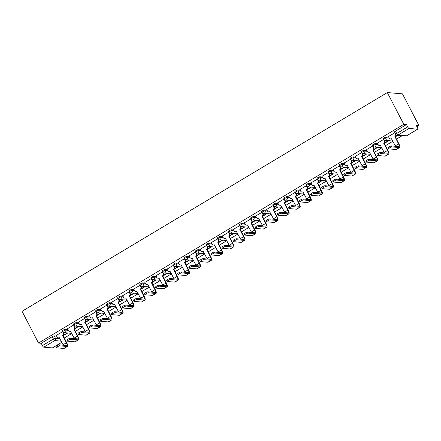 <?xml version="1.0" encoding="UTF-8"?>
<svg xmlns="http://www.w3.org/2000/svg" width="441" height="441" viewBox="0 0 441 441"><rect width="100%" height="100%" fill="white"/><g stroke="black" fill="none" stroke-linecap="round" stroke-linejoin="round"><path stroke-width="0.66" d="M67.677 329.477L65.301 329.267A1.731 0.342 152.6 0 0 63.272 330.066A1.731 0.342 152.6 0 0 62.346 330.915L62.776 331.742A1.731 0.342 -27.4 0 1 63.702 330.893A1.731 0.342 -27.4 0 1 65.731 330.094L68.107 330.303M78.752 322.845L76.376 322.636A1.731 0.342 152.6 0 0 74.347 323.435A1.731 0.342 152.6 0 0 73.421 324.284L73.845 325.111A1.731 0.342 -27.4 0 1 74.777 324.262A1.731 0.342 -27.4 0 1 76.806 323.468L79.182 323.672M89.821 316.214L87.445 316.004A1.731 0.342 152.6 0 0 85.422 316.803A1.731 0.342 152.6 0 0 84.49 317.652L84.92 318.479A1.731 0.342 -27.4 0 1 85.852 317.63A1.731 0.342 -27.4 0 1 87.875 316.836L90.251 317.04M100.895 309.582L98.519 309.378A1.731 0.342 152.6 0 0 96.496 310.172A1.731 0.342 152.6 0 0 95.565 311.021L95.995 311.848A1.731 0.342 -27.4 0 1 96.926 310.999A1.731 0.342 -27.4 0 1 98.949 310.205L101.325 310.409M111.97 302.95L109.594 302.747A1.731 0.342 152.6 0 0 107.565 303.54A1.731 0.342 152.6 0 0 106.639 304.389L107.069 305.222A1.731 0.342 -27.4 0 1 107.995 304.373A1.731 0.342 -27.4 0 1 110.024 303.573L112.4 303.777M123.045 296.319L120.669 296.115A1.731 0.342 152.6 0 0 118.64 296.914A1.731 0.342 152.6 0 0 117.714 297.763L118.138 298.59A1.731 0.342 -27.4 0 1 119.07 297.741A1.731 0.342 -27.4 0 1 121.099 296.942L123.474 297.151M134.114 289.693L131.738 289.483A1.731 0.342 152.6 0 0 129.715 290.283A1.731 0.342 152.6 0 0 128.783 291.132L129.213 291.959A1.731 0.342 -27.4 0 1 130.145 291.11A1.731 0.342 -27.4 0 1 132.168 290.31L134.544 290.52M145.188 283.061L142.812 282.852A1.731 0.342 152.6 0 0 140.789 283.651A1.731 0.342 152.6 0 0 139.858 284.5L140.288 285.327A1.731 0.342 -27.4 0 1 141.219 284.478A1.731 0.342 -27.4 0 1 143.242 283.679L145.618 283.888M156.263 276.43L153.887 276.22A1.731 0.342 152.6 0 0 151.858 277.02A1.731 0.342 152.6 0 0 150.932 277.869L151.362 278.695A1.731 0.342 -27.4 0 1 152.288 277.847A1.731 0.342 -27.4 0 1 154.317 277.053L156.693 277.257M167.337 269.798L164.962 269.594A1.731 0.342 152.6 0 0 162.933 270.388A1.731 0.342 152.6 0 0 162.007 271.237L162.431 272.064A1.731 0.342 -27.4 0 1 163.363 271.215A1.731 0.342 -27.4 0 1 165.392 270.421L167.767 270.625M178.412 263.167L176.031 262.963A1.731 0.342 152.6 0 0 174.008 263.757A1.731 0.342 152.6 0 0 173.076 264.606L173.506 265.438A1.731 0.342 -27.4 0 1 174.438 264.589A1.731 0.342 -27.4 0 1 176.461 263.79L178.837 263.994M189.481 256.535L187.105 256.331A1.731 0.342 152.6 0 0 185.082 257.125A1.731 0.342 152.6 0 0 184.151 257.974L184.581 258.806A1.731 0.342 -27.4 0 1 185.512 257.957A1.731 0.342 -27.4 0 1 187.535 257.158L189.911 257.362M200.556 249.904L198.18 249.7A1.731 0.342 152.6 0 0 196.151 250.499A1.731 0.342 152.6 0 0 195.225 251.348L195.655 252.175A1.731 0.342 -27.4 0 1 196.581 251.326A1.731 0.342 -27.4 0 1 198.61 250.527L200.986 250.736M211.63 243.278L209.255 243.068A1.731 0.342 152.6 0 0 207.226 243.867A1.731 0.342 152.6 0 0 206.3 244.716L206.73 245.543A1.731 0.342 -27.4 0 1 207.656 244.694A1.731 0.342 -27.4 0 1 209.684 243.895L212.06 244.105M222.705 236.646L220.329 236.437A1.731 0.342 152.6 0 0 218.301 237.236A1.731 0.342 152.6 0 0 217.369 238.085L217.799 238.912A1.731 0.342 -27.4 0 1 218.73 238.063A1.731 0.342 -27.4 0 1 220.754 237.264L223.129 237.473M233.774 230.015L231.398 229.805A1.731 0.342 152.6 0 0 229.375 230.604A1.731 0.342 152.6 0 0 228.444 231.453L228.873 232.28A1.731 0.342 -27.4 0 1 229.805 231.431A1.731 0.342 -27.4 0 1 231.828 230.637L234.204 230.841M244.849 223.383L242.473 223.179A1.731 0.342 152.6 0 0 240.45 223.973A1.731 0.342 152.6 0 0 239.518 224.822L239.948 225.649A1.731 0.342 -27.4 0 1 240.874 224.8A1.731 0.342 -27.4 0 1 242.903 224.006L245.279 224.21M255.923 216.751L253.547 216.548A1.731 0.342 152.6 0 0 251.519 217.341A1.731 0.342 152.6 0 0 250.593 218.19L251.023 219.023A1.731 0.342 -27.4 0 1 251.949 218.174A1.731 0.342 -27.4 0 1 253.977 217.374L256.353 217.578M266.998 210.12L264.622 209.916A1.731 0.342 152.6 0 0 262.593 210.715A1.731 0.342 152.6 0 0 261.662 211.559L262.092 212.391A1.731 0.342 -27.4 0 1 263.023 211.542A1.731 0.342 -27.4 0 1 265.047 210.743L267.422 210.952M278.067 203.488L275.691 203.284A1.731 0.342 152.6 0 0 273.668 204.084A1.731 0.342 152.6 0 0 272.736 204.933L273.166 205.76A1.731 0.342 -27.4 0 1 274.098 204.911A1.731 0.342 -27.4 0 1 276.121 204.111L278.497 204.321M289.142 196.862L286.766 196.653A1.731 0.342 152.6 0 0 284.743 197.452A1.731 0.342 152.6 0 0 283.811 198.301L284.241 199.128A1.731 0.342 -27.4 0 1 285.167 198.279A1.731 0.342 -27.4 0 1 287.196 197.48L289.572 197.689M300.216 190.231L297.84 190.021A1.731 0.342 152.6 0 0 295.812 190.821A1.731 0.342 152.6 0 0 294.886 191.67L295.316 192.496A1.731 0.342 -27.4 0 1 296.242 191.648A1.731 0.342 -27.4 0 1 298.27 190.854L300.646 191.058M311.291 183.599L308.915 183.39A1.731 0.342 152.6 0 0 306.886 184.189A1.731 0.342 152.6 0 0 305.955 185.038L306.385 185.865A1.731 0.342 -27.4 0 1 307.316 185.016A1.731 0.342 -27.4 0 1 309.339 184.222L311.715 184.426M322.36 176.968L319.984 176.764A1.731 0.342 152.6 0 0 317.961 177.558A1.731 0.342 152.6 0 0 317.029 178.407L317.459 179.233A1.731 0.342 -27.4 0 1 318.391 178.39A1.731 0.342 -27.4 0 1 320.414 177.591L322.79 177.795M333.435 170.336L331.059 170.132A1.731 0.342 152.6 0 0 329.036 170.926A1.731 0.342 152.6 0 0 328.104 171.775L328.534 172.607A1.731 0.342 -27.4 0 1 329.46 171.758A1.731 0.342 -27.4 0 1 331.489 170.959L333.865 171.163M344.509 163.705L342.133 163.501A1.731 0.342 152.6 0 0 340.105 164.3A1.731 0.342 152.6 0 0 339.179 165.149L339.609 165.976A1.731 0.342 -27.4 0 1 340.535 165.127A1.731 0.342 -27.4 0 1 342.563 164.328L344.939 164.537M355.584 157.079L353.208 156.869A1.731 0.342 152.6 0 0 351.179 157.669A1.731 0.342 152.6 0 0 350.248 158.517L350.678 159.344A1.731 0.342 -27.4 0 1 351.609 158.495A1.731 0.342 -27.4 0 1 353.632 157.696L356.008 157.906M366.653 150.447L364.277 150.238A1.731 0.342 152.6 0 0 362.254 151.037A1.731 0.342 152.6 0 0 361.322 151.886L361.752 152.713A1.731 0.342 -27.4 0 1 362.684 151.864A1.731 0.342 -27.4 0 1 364.707 151.065L367.083 151.274M377.728 143.816L375.352 143.606A1.731 0.342 152.6 0 0 373.329 144.405A1.731 0.342 152.6 0 0 372.397 145.254L372.827 146.081A1.731 0.342 -27.4 0 1 373.753 145.232A1.731 0.342 -27.4 0 1 375.782 144.439L378.158 144.642M388.802 137.184L386.426 136.98A1.731 0.342 152.6 0 0 384.398 137.774A1.731 0.342 152.6 0 0 383.472 138.623L383.902 139.45A1.731 0.342 -27.4 0 1 384.828 138.601A1.731 0.342 -27.4 0 1 386.856 137.807L389.232 138.011M64.259 338.032L71.778 333.528M75.328 331.4L82.853 326.897M86.403 324.769L93.922 320.265M97.478 318.137L104.997 313.634M108.552 311.506L116.071 307.002M119.621 304.88L127.146 300.376M130.696 298.248L138.215 293.745M141.77 291.617L149.29 287.113M152.845 284.985L160.364 280.482M163.914 278.354L171.439 273.85M174.989 271.722L182.508 267.218M186.063 265.096L193.582 260.592M197.138 258.465L204.657 253.961M208.207 251.833L215.732 247.329M219.282 245.202L226.801 240.698M230.356 238.57L237.875 234.066M241.431 231.938L248.95 227.435M252.5 225.307L260.025 220.803M263.575 218.681L271.094 214.177M274.649 212.049L282.168 207.546M285.724 205.418L293.243 200.914M296.793 198.786L304.318 194.283M307.868 192.155L315.387 187.651M318.942 185.523L326.461 181.019M330.017 178.892L337.536 174.393M341.086 172.266L348.611 167.762M352.161 165.634L359.685 161.13M363.235 159.003L370.754 154.499M374.31 152.371L381.829 147.867M385.379 145.739L392.903 141.236M396.453 139.108L402.164 135.69M416.993 126.81L418.95 125.641L402.484 93.872L387.325 92.555L403.791 124.323L38.516 343.054L22.05 311.285L387.325 92.555M52.551 347.817A1.731 0.502 -120.9 0 1 52.485 347.899A1.731 0.502 -120.9 0 1 52.374 347.921L43.797 347.177A1.731 0.502 -120.9 0 1 42.408 345.617L41.2 343.285L52.203 336.698A1.731 0.342 -27.4 0 1 54.226 335.899L56.602 336.103M41.2 343.285L38.516 343.054M417.649 129.191L409.072 128.447L398.069 135.034L406.646 135.784L417.649 129.191A1.731 0.502 59.1 0 0 417.759 129.174A1.731 0.502 59.1 0 0 417.478 127.741L416.265 125.409L418.95 125.641M395.869 134.378A1.731 0.342 -27.4 0 1 395.753 134.329A1.731 0.342 -27.4 0 1 396.685 133.48L407.682 126.892L406.475 124.555L403.791 124.323M407.682 126.892A1.731 0.502 59.1 0 0 409.072 128.447M394.91 132.702L388.46 136.523M383.835 139.334L377.386 143.154M372.766 145.965L366.311 149.78M361.692 152.592L355.237 156.412M350.617 159.223L344.167 163.043M339.542 165.855L333.093 169.675M328.473 172.486L322.018 176.306M317.399 179.118L310.944 182.938M306.324 185.749L299.874 189.569M295.25 192.375L288.8 196.195M284.18 199.007L277.725 202.827M273.106 205.638L266.651 209.458M262.031 212.27L255.576 216.09M250.957 218.901L244.507 222.722M239.887 225.533L233.432 229.353M228.813 232.164L222.358 235.985M217.738 238.79L211.283 242.611M206.664 245.422L200.214 249.242M195.595 252.054L189.139 255.874M184.52 258.685L178.065 262.505M173.445 265.317L166.99 269.137M162.371 271.948L155.921 275.768M151.296 278.58L144.846 282.394M140.227 285.206L133.772 289.026M129.152 291.837L122.697 295.657M118.078 298.469L111.628 302.289M107.003 305.1L100.554 308.921M95.934 311.732L89.479 315.552M84.859 318.363L78.404 322.184M73.785 324.989L67.335 328.81M62.71 331.621L56.261 335.441M63.085 335.772L67.743 332.983M74.16 329.14L78.818 326.351M85.229 322.509L89.892 319.719M96.303 315.877L100.961 313.088M107.378 309.246L112.036 306.456M118.453 302.62L123.111 299.825M129.527 295.988L134.185 293.199M140.596 289.357L145.254 286.567M151.671 282.725L156.329 279.936M162.746 276.094L167.404 273.304M173.82 269.462L178.478 266.673M184.889 262.83L189.553 260.041M195.964 256.204L200.622 253.41M207.038 249.573L211.697 246.784M218.113 242.941L222.771 240.152M229.182 236.31L233.846 233.521M240.257 229.678L244.915 226.889M251.331 223.047L255.989 220.257M262.406 216.421L267.064 213.626M273.475 209.789L278.139 207M284.55 203.158L289.208 200.368M295.624 196.526L300.282 193.737M306.699 189.895L311.357 187.105M317.768 183.263L322.432 180.474M328.843 176.632L333.501 173.842M339.917 170.005L344.575 167.211M350.992 163.374L355.65 160.585M362.061 156.742L366.725 153.953M373.136 150.111L377.794 147.322M384.21 143.479L388.868 140.69M395.285 136.848L397.848 135.315M397.391 135.277L395.853 136.197M406.475 124.555L395.472 131.142A1.731 0.342 152.6 0 0 394.546 131.991L395.753 134.329A1.731 1.731 0 0 0 397.137 135.255L405.72 135.999A1.731 1.731 0 0 0 406.756 135.762A1.731 0.502 59.1 0 0 406.828 135.674M388.416 140.651L384.784 142.823M377.342 147.283L373.709 149.455M366.267 153.915L362.634 156.086M355.192 160.541L351.56 162.718M344.123 167.172L340.491 169.35M333.049 173.804L329.416 175.981M321.974 180.435L318.341 182.613M310.899 187.067L307.267 189.239M299.83 193.698L296.198 195.87M288.756 200.33L285.123 202.502M277.681 206.956L274.048 209.133M266.607 213.587L262.974 215.765M255.537 220.219L251.905 222.396M244.463 226.85L240.83 229.022M233.388 233.482L229.755 235.654M222.314 240.113L218.681 242.285M211.245 246.74L207.612 248.917M200.17 253.371L196.537 255.548M189.095 260.003L185.463 262.18M178.021 266.634L174.388 268.812M166.952 273.266L163.319 275.438M155.877 279.897L152.244 282.069M144.802 286.529L141.17 288.701M133.728 293.155L130.095 295.332M122.653 299.786L119.026 301.964M111.584 306.418L107.951 308.595M100.509 313.049L96.877 315.227M89.435 319.681L85.802 321.853M78.36 326.312L74.733 328.484M67.291 332.944L63.658 335.116M391.966 146.925A1.99 0.391 152.6 0 0 389.888 147.696A1.99 0.391 152.6 0 0 388.565 148.815A1.99 0.391 152.6 0 0 388.697 148.876L396.112 149.521A4.366 1.273 -120.9 0 0 396.382 149.466L399.651 147.515A4.366 1.273 -120.9 0 1 399.375 147.57L391.966 146.925L391.459 145.943L398.868 146.588A3.241 0.943 59.1 0 0 399.072 146.55A3.241 0.943 59.1 0 0 398.543 143.865L394.943 136.649A1.731 1.621 -85 0 0 395.583 134.296L395.742 134.307M388.565 148.815L388.058 147.84A1.99 0.391 -27.4 0 1 389.381 146.715A1.99 0.391 -27.4 0 1 391.459 145.943M394.838 136.716L395.23 136.749L398.94 143.898A4.366 1.273 -120.9 0 1 399.651 147.515M396.145 134.83A1.731 1.621 95 0 1 395.334 136.682L395.23 136.749M391.669 138.86A1.731 1.621 95 0 1 390.93 138.987L390.533 138.948A1.731 1.621 -85 0 0 391.465 138.733L395.279 145.822A3.241 0.943 59.1 0 1 395.511 146.296M388.438 136.478L389.265 138.077A1.731 1.621 -85 0 0 390.533 138.948M394.756 132.697L395.583 134.296M380.892 153.556A1.99 0.391 152.6 0 0 378.813 154.322A1.99 0.391 152.6 0 0 377.49 155.447A1.99 0.391 152.6 0 0 377.628 155.508L385.037 156.153A4.366 1.273 -120.9 0 0 385.313 156.097L388.576 154.146A4.366 1.273 -120.9 0 1 388.3 154.196L380.892 153.556L380.385 152.575L387.793 153.22A3.241 0.943 59.1 0 0 387.997 153.181A3.241 0.943 59.1 0 0 387.468 150.497L383.868 143.281A1.731 1.621 -85 0 0 384.508 140.927L384.905 140.96A1.731 1.621 95 0 1 384.265 143.314L387.865 150.53A4.366 1.273 -120.9 0 1 388.576 154.146M377.49 155.447L376.983 154.466A1.99 0.391 -27.4 0 1 378.306 153.347A1.99 0.391 -27.4 0 1 380.385 152.575M383.764 143.342L384.155 143.38M384.442 140.073L384.905 140.96M380.6 145.491A1.731 1.621 95 0 1 379.855 145.613L379.458 145.58A1.731 1.621 -85 0 0 380.39 145.365L384.205 152.448A3.241 0.943 59.1 0 1 384.436 152.928M377.364 143.11L378.191 144.709A1.731 1.621 -85 0 0 379.458 145.58M383.681 139.328L384.508 140.927M369.817 160.182A1.99 0.391 152.6 0 0 367.739 160.954A1.99 0.391 152.6 0 0 366.421 162.079A1.99 0.391 152.6 0 0 366.554 162.139L373.962 162.784A4.366 1.273 -120.9 0 0 374.238 162.729L377.502 160.772A4.366 1.273 -120.9 0 1 377.231 160.827L369.817 160.182L369.31 159.207L376.724 159.851A3.241 0.943 59.1 0 0 376.928 159.807A3.241 0.943 59.1 0 0 376.393 157.128L372.794 149.912A1.731 1.621 -85 0 0 373.433 147.553L373.83 147.592A1.731 1.621 95 0 1 373.191 149.946L376.79 157.161A4.366 1.273 -120.9 0 1 377.502 160.772M366.421 162.079L365.914 161.097A1.99 0.391 -27.4 0 1 367.232 159.978A1.99 0.391 -27.4 0 1 369.31 159.207M372.689 149.973L373.086 150.006M373.373 146.704L373.83 147.592M369.525 152.123A1.731 1.621 95 0 1 368.781 152.244L368.389 152.211A1.731 1.621 -85 0 0 369.315 151.996L373.13 159.08A3.241 0.943 59.1 0 1 373.362 159.559M366.289 149.742L367.116 151.34A1.731 1.621 -85 0 0 368.389 152.211M372.606 145.96L373.433 147.553M358.742 166.814A1.99 0.391 152.6 0 0 356.67 167.586A1.99 0.391 152.6 0 0 355.347 168.71A1.99 0.391 152.6 0 0 355.479 168.771L362.893 169.416A4.366 1.273 -120.9 0 0 363.163 169.361L366.432 167.404A4.366 1.273 -120.9 0 1 366.157 167.459L358.742 166.814L358.235 165.838L365.65 166.483A3.241 0.943 59.1 0 0 365.854 166.439A3.241 0.943 59.1 0 0 365.324 163.754L361.725 156.544A1.731 1.621 -85 0 0 362.364 154.185L362.756 154.218A1.731 1.621 95 0 1 362.116 156.577L365.716 163.793A4.366 1.273 -120.9 0 1 366.432 167.404M355.347 168.71L354.84 167.729A1.99 0.391 -27.4 0 1 356.163 166.61A1.99 0.391 -27.4 0 1 358.235 165.838M361.614 156.605L362.011 156.638M362.298 153.336L362.756 154.218M358.45 158.754A1.731 1.621 95 0 1 357.706 158.876L357.315 158.843A1.731 1.621 -85 0 0 358.246 158.622L362.055 165.711A3.241 0.943 59.1 0 1 362.287 166.191M355.214 156.373L356.047 157.966A1.731 1.621 -85 0 0 357.315 158.843M361.532 152.592L362.364 154.185M347.673 173.445A1.99 0.391 152.6 0 0 345.595 174.217A1.99 0.391 152.6 0 0 344.272 175.342A1.99 0.391 152.6 0 0 344.404 175.402L351.819 176.047A4.366 1.273 -120.9 0 0 352.089 175.992L355.358 174.035A4.366 1.273 -120.9 0 1 355.082 174.09L347.673 173.445L347.166 172.47L354.575 173.109A3.241 0.943 59.1 0 0 354.779 173.07A3.241 0.943 59.1 0 0 354.25 170.386L350.65 163.17A1.731 1.621 -85 0 0 351.29 160.816L351.681 160.849A1.731 1.621 95 0 1 351.042 163.209L354.641 170.419A4.366 1.273 -120.9 0 1 355.358 174.035M344.272 175.342L343.765 174.36A1.99 0.391 -27.4 0 1 345.088 173.236A1.99 0.391 -27.4 0 1 347.166 172.47M350.545 163.236L350.937 163.269M351.223 159.967L351.681 160.849M347.376 165.386A1.731 1.621 95 0 1 346.637 165.507L346.24 165.474A1.731 1.621 -85 0 0 347.172 165.254L350.986 172.343A3.241 0.943 59.1 0 1 351.218 172.817M344.145 163.005L344.972 164.598A1.731 1.621 -85 0 0 346.24 165.474M350.463 159.218L351.29 160.816M336.599 180.077A1.99 0.391 152.6 0 0 334.521 180.849A1.99 0.391 152.6 0 0 333.198 181.968A1.99 0.391 152.6 0 0 333.335 182.034L340.744 182.673A4.366 1.273 -120.9 0 0 341.02 182.624L344.283 180.667A4.366 1.273 -120.9 0 1 344.008 180.722L336.599 180.077L336.092 179.096L343.5 179.741A3.241 0.943 59.1 0 0 343.704 179.702A3.241 0.943 59.1 0 0 343.175 177.017L339.576 169.802A1.731 1.621 -85 0 0 340.215 167.448L340.612 167.481A1.731 1.621 95 0 1 339.972 169.835L343.572 177.05A4.366 1.273 -120.9 0 1 344.283 180.667M333.198 181.968L332.69 180.992A1.99 0.391 -27.4 0 1 334.013 179.867A1.99 0.391 -27.4 0 1 336.092 179.096M339.471 169.868L339.862 169.901M340.149 166.593L340.612 167.481M336.307 172.018A1.731 1.621 95 0 1 335.562 172.139L335.166 172.106A1.731 1.621 -85 0 0 336.097 171.885L339.912 178.974A3.241 0.943 59.1 0 1 340.143 179.448M333.071 169.636L333.898 171.229A1.731 1.621 -85 0 0 335.166 172.106M339.388 165.849L340.215 167.448M325.524 186.708A1.99 0.391 152.6 0 0 323.446 187.48A1.99 0.391 152.6 0 0 322.128 188.599A1.99 0.391 152.6 0 0 322.261 188.665L329.67 189.305A4.366 1.273 -120.9 0 0 329.945 189.25L333.209 187.298A4.366 1.273 -120.9 0 1 332.938 187.353L325.524 186.708L325.017 185.727L332.431 186.372A3.241 0.943 59.1 0 0 332.635 186.334A3.241 0.943 59.1 0 0 332.101 183.649L328.501 176.433A1.731 1.621 -85 0 0 329.14 174.079L329.537 174.112A1.731 1.621 95 0 1 328.898 176.466L332.497 183.682A4.366 1.273 -120.9 0 1 333.209 187.298M322.128 188.599L321.621 187.623A1.99 0.391 -27.4 0 1 322.939 186.499A1.99 0.391 -27.4 0 1 325.017 185.727M328.396 176.499L328.793 176.532M329.074 173.225L329.537 174.112M325.232 178.649A1.731 1.621 95 0 1 324.488 178.77L324.096 178.732A1.731 1.621 -85 0 0 325.023 178.517L328.837 185.606A3.241 0.943 59.1 0 1 329.069 186.08M321.996 176.262L322.823 177.861A1.731 1.621 -85 0 0 324.096 178.732M328.313 172.481L329.14 174.079M314.45 193.34A1.99 0.391 152.6 0 0 312.377 194.112A1.99 0.391 152.6 0 0 311.054 195.231A1.99 0.391 152.6 0 0 311.186 195.291L318.6 195.936A4.366 1.273 -120.9 0 0 318.871 195.881L322.139 193.93A4.366 1.273 -120.9 0 1 321.864 193.979L314.45 193.34L313.942 192.359L321.357 193.004A3.241 0.943 59.1 0 0 321.561 192.965A3.241 0.943 59.1 0 0 321.031 190.28L317.432 183.065A1.731 1.621 -85 0 0 318.071 180.711L318.463 180.744A1.731 1.621 95 0 1 317.823 183.098L321.423 190.314A4.366 1.273 -120.9 0 1 322.139 193.93M311.054 195.231L310.547 194.255A1.99 0.391 -27.4 0 1 311.87 193.13A1.99 0.391 -27.4 0 1 313.942 192.359M317.322 183.131L317.718 183.164M318.005 179.856L318.463 180.744M314.157 185.275A1.731 1.621 95 0 1 313.413 185.396L313.022 185.363A1.731 1.621 -85 0 0 313.953 185.148L317.763 192.232A3.241 0.943 59.1 0 1 317.994 192.711M310.922 182.894L311.754 184.492A1.731 1.621 -85 0 0 313.022 185.363M317.239 179.112L318.071 180.711M303.38 199.971A1.99 0.391 152.6 0 0 301.302 200.738A1.99 0.391 152.6 0 0 299.979 201.862A1.99 0.391 152.6 0 0 300.112 201.923L307.526 202.568A4.366 1.273 -120.9 0 0 307.796 202.513L311.065 200.561A4.366 1.273 -120.9 0 1 310.789 200.611L303.38 199.971L302.873 198.99L310.282 199.635A3.241 0.943 59.1 0 0 310.486 199.597A3.241 0.943 59.1 0 0 309.957 196.912L306.357 189.696A1.731 1.621 -85 0 0 306.997 187.337L307.388 187.375A1.731 1.621 95 0 1 306.749 189.729L310.348 196.945A4.366 1.273 -120.9 0 1 311.065 200.561M299.979 201.862L299.472 200.881A1.99 0.391 -27.4 0 1 300.795 199.762A1.99 0.391 -27.4 0 1 302.873 198.99M306.252 189.757L306.644 189.795M306.93 186.488L307.388 187.375M303.083 191.907A1.731 1.621 95 0 1 302.344 192.028L301.947 191.995A1.731 1.621 -85 0 0 302.879 191.78L306.693 198.863A3.241 0.943 59.1 0 1 306.925 199.343M299.852 189.525L300.679 191.124A1.731 1.621 -85 0 0 301.947 191.995M306.17 185.744L306.997 187.337M292.306 206.597A1.99 0.391 152.6 0 0 290.228 207.369A1.99 0.391 152.6 0 0 288.905 208.494A1.99 0.391 152.6 0 0 289.037 208.554L296.451 209.199A4.366 1.273 -120.9 0 0 296.727 209.144L299.99 207.187A4.366 1.273 -120.9 0 1 299.715 207.242L292.306 206.597L291.799 205.622L299.207 206.267A3.241 0.943 59.1 0 0 299.411 206.223A3.241 0.943 59.1 0 0 298.882 203.544L295.283 196.328A1.731 1.621 -85 0 0 295.922 193.968L296.319 194.007A1.731 1.621 95 0 1 295.679 196.361L299.279 203.577A4.366 1.273 -120.9 0 1 299.99 207.187M288.905 208.494L288.397 207.513A1.99 0.391 -27.4 0 1 289.72 206.394A1.99 0.391 -27.4 0 1 291.799 205.622M295.178 196.388L295.569 196.421M295.856 193.119L296.319 194.007M292.014 198.538A1.731 1.621 95 0 1 291.269 198.659L290.873 198.626A1.731 1.621 -85 0 0 291.804 198.406L295.619 205.495A3.241 0.943 59.1 0 1 295.85 205.975M288.778 196.157L289.605 197.755A1.731 1.621 -85 0 0 290.873 198.626M295.095 192.375L295.922 193.968M281.231 213.229A1.99 0.391 152.6 0 0 279.153 214.001A1.99 0.391 152.6 0 0 277.836 215.125A1.99 0.391 152.6 0 0 277.968 215.186L285.377 215.831A4.366 1.273 -120.9 0 0 285.652 215.776L288.916 213.819A4.366 1.273 -120.9 0 1 288.646 213.874L281.231 213.229L280.724 212.253L288.138 212.898A3.241 0.943 59.1 0 0 288.337 212.854A3.241 0.943 59.1 0 0 287.808 210.17L284.208 202.959A1.731 1.621 -85 0 0 284.847 200.6L285.244 200.633A1.731 1.621 95 0 1 284.605 202.992L288.205 210.208A4.366 1.273 -120.9 0 1 288.916 213.819M277.836 215.125L277.328 214.144A1.99 0.391 -27.4 0 1 278.646 213.025A1.99 0.391 -27.4 0 1 280.724 212.253M284.103 203.02L284.495 203.053M284.781 199.751L285.244 200.633M280.939 205.17A1.731 1.621 95 0 1 280.195 205.291L279.803 205.258A1.731 1.621 -85 0 0 280.73 205.037L284.544 212.127A3.241 0.943 59.1 0 1 284.776 212.606M277.703 202.788L278.53 204.381A1.731 1.621 -85 0 0 279.803 205.258M284.021 199.007L284.847 200.6M270.157 219.861A1.99 0.391 152.6 0 0 268.084 220.632A1.99 0.391 152.6 0 0 266.761 221.751A1.99 0.391 152.6 0 0 266.893 221.817L274.308 222.462A4.366 1.273 -120.9 0 0 274.578 222.407L277.847 220.45A4.366 1.273 -120.9 0 1 277.571 220.506L270.157 219.861L269.649 218.885L277.064 219.524A3.241 0.943 59.1 0 0 277.268 219.486A3.241 0.943 59.1 0 0 276.739 216.801L273.139 209.585A1.731 1.621 -85 0 0 273.778 207.231L274.17 207.264A1.731 1.621 95 0 1 273.53 209.624L277.13 216.834A4.366 1.273 -120.9 0 1 277.847 220.45M266.761 221.751L266.254 220.776A1.99 0.391 -27.4 0 1 267.577 219.651A1.99 0.391 -27.4 0 1 269.649 218.885M273.029 209.651L273.426 209.684M273.712 206.382L274.17 207.264M269.864 211.801A1.731 1.621 95 0 1 269.12 211.923L268.729 211.889A1.731 1.621 -85 0 0 269.66 211.669L273.47 218.758A3.241 0.943 59.1 0 1 273.701 219.232M266.629 209.42L267.461 211.013A1.731 1.621 -85 0 0 268.729 211.889M272.946 205.633L273.778 207.231M259.088 226.492A1.99 0.391 152.6 0 0 257.009 227.264A1.99 0.391 152.6 0 0 255.686 228.383A1.99 0.391 152.6 0 0 255.819 228.449L263.233 229.088A4.366 1.273 -120.9 0 0 263.503 229.039L266.772 227.082A4.366 1.273 -120.9 0 1 266.496 227.137L259.088 226.492L258.58 225.511L265.989 226.156A3.241 0.943 59.1 0 0 266.193 226.117A3.241 0.943 59.1 0 0 265.664 223.433L262.064 216.217A1.731 1.621 -85 0 0 262.704 213.863L263.095 213.896A1.731 1.621 95 0 1 262.456 216.25L266.055 223.466A4.366 1.273 -120.9 0 1 266.772 227.082M255.686 228.383L255.179 227.407A1.99 0.391 -27.4 0 1 256.502 226.283A1.99 0.391 -27.4 0 1 258.58 225.511M261.954 216.283L262.351 216.316M262.638 213.009L263.095 213.896M258.79 218.433A1.731 1.621 95 0 1 258.051 218.554L257.654 218.521A1.731 1.621 -85 0 0 258.586 218.301L262.401 225.39A3.241 0.943 59.1 0 1 262.632 225.864M255.56 216.046L256.386 217.645A1.731 1.621 -85 0 0 257.654 218.521M261.877 212.264L262.704 213.863M248.013 233.124A1.99 0.391 152.6 0 0 245.935 233.895A1.99 0.391 152.6 0 0 244.612 235.014A1.99 0.391 152.6 0 0 244.744 235.075L252.158 235.72A4.366 1.273 -120.9 0 0 252.434 235.665L255.697 233.713A4.366 1.273 -120.9 0 1 255.422 233.769L248.013 233.124L247.506 232.142L254.915 232.787A3.241 0.943 59.1 0 0 255.119 232.749A3.241 0.943 59.1 0 0 254.589 230.064L250.99 222.848A1.731 1.621 -85 0 0 251.629 220.494L252.026 220.528A1.731 1.621 95 0 1 251.387 222.881L254.986 230.097A4.366 1.273 -120.9 0 1 255.697 233.713M244.612 235.014L244.105 234.039A1.99 0.391 -27.4 0 1 245.428 232.914A1.99 0.391 -27.4 0 1 247.506 232.142M250.885 222.914L251.276 222.948M251.563 219.64L252.026 220.528M247.721 225.059A1.731 1.621 95 0 1 246.977 225.186L246.58 225.147A1.731 1.621 -85 0 0 247.511 224.932L251.326 232.021A3.241 0.943 59.1 0 1 251.557 232.495M244.485 222.677L245.312 224.276A1.731 1.621 -85 0 0 246.58 225.147M250.802 218.896L251.629 220.494M236.938 239.755A1.99 0.391 152.6 0 0 234.86 240.521A1.99 0.391 152.6 0 0 233.537 241.646A1.99 0.391 152.6 0 0 233.675 241.707L241.084 242.352A4.366 1.273 -120.9 0 0 241.359 242.296L244.623 240.345A4.366 1.273 -120.9 0 1 244.353 240.395L236.938 239.755L236.431 238.774L243.845 239.419A3.241 0.943 59.1 0 0 244.044 239.38A3.241 0.943 59.1 0 0 243.515 236.696L239.915 229.48A1.731 1.621 -85 0 0 240.554 227.126L240.951 227.159A1.731 1.621 95 0 1 240.312 229.513L243.912 236.729A4.366 1.273 -120.9 0 1 244.623 240.345M233.537 241.646L233.03 240.67A1.99 0.391 -27.4 0 1 234.353 239.546A1.99 0.391 -27.4 0 1 236.431 238.774M239.81 229.541L240.202 229.579M240.488 226.272L240.951 227.159M236.646 231.69A1.731 1.621 95 0 1 235.902 231.812L235.511 231.779A1.731 1.621 -85 0 0 236.437 231.564L240.251 238.647A3.241 0.943 59.1 0 1 240.483 239.127M233.41 229.309L234.237 230.908A1.731 1.621 -85 0 0 235.511 231.779M239.728 225.527L240.554 227.126M225.864 246.381A1.99 0.391 152.6 0 0 223.791 247.153A1.99 0.391 152.6 0 0 222.468 248.277A1.99 0.391 152.6 0 0 222.6 248.338L230.015 248.983A4.366 1.273 -120.9 0 0 230.285 248.928L233.548 246.971A4.366 1.273 -120.9 0 1 233.278 247.026L225.864 246.381L225.357 245.405L232.771 246.05A3.241 0.943 59.1 0 0 232.975 246.006A3.241 0.943 59.1 0 0 232.446 243.327L228.846 236.111A1.731 1.621 -85 0 0 229.48 233.752L229.877 233.791A1.731 1.621 95 0 1 229.237 236.144L232.837 243.36A4.366 1.273 -120.9 0 1 233.548 246.971M222.468 248.277L221.961 247.296A1.99 0.391 -27.4 0 1 223.284 246.177A1.99 0.391 -27.4 0 1 225.357 245.405M228.736 236.172L229.133 236.211M229.419 232.903L229.877 233.791M225.572 238.322A1.731 1.621 95 0 1 224.827 238.443L224.436 238.41A1.731 1.621 -85 0 0 225.368 238.195L229.177 245.279A3.241 0.943 59.1 0 1 229.408 245.758M222.336 235.941L223.163 237.539A1.731 1.621 -85 0 0 224.436 238.41M228.653 232.159L229.48 233.752M214.795 253.013A1.99 0.391 152.6 0 0 212.716 253.784A1.99 0.391 152.6 0 0 211.393 254.909A1.99 0.391 152.6 0 0 211.526 254.97L218.94 255.615A4.366 1.273 -120.9 0 0 219.21 255.56L222.479 253.603A4.366 1.273 -120.9 0 1 222.203 253.658L214.795 253.013L214.287 252.037L221.696 252.682A3.241 0.943 59.1 0 0 221.9 252.638A3.241 0.943 59.1 0 0 221.371 249.953L217.771 242.743A1.731 1.621 -85 0 0 218.411 240.384L218.802 240.417A1.731 1.621 95 0 1 218.163 242.776L221.762 249.992A4.366 1.273 -120.9 0 1 222.479 253.603M211.393 254.909L210.886 253.928A1.99 0.391 -27.4 0 1 212.209 252.809A1.99 0.391 -27.4 0 1 214.287 252.037M217.661 242.804L218.058 242.837M218.345 239.535L218.802 240.417M214.497 244.953A1.731 1.621 95 0 1 213.758 245.075L213.361 245.042A1.731 1.621 -85 0 0 214.293 244.821L218.108 251.91A3.241 0.943 59.1 0 1 218.339 252.39M211.267 242.572L212.093 244.171A1.731 1.621 -85 0 0 213.361 245.042M217.584 238.79L218.411 240.384M203.72 259.644A1.99 0.391 152.6 0 0 201.642 260.416A1.99 0.391 152.6 0 0 200.319 261.541A1.99 0.391 152.6 0 0 200.451 261.601L207.865 262.246A4.366 1.273 -120.9 0 0 208.141 262.191L211.404 260.234A4.366 1.273 -120.9 0 1 211.129 260.289L203.72 259.644L203.213 258.669L210.622 259.308A3.241 0.943 59.1 0 0 210.826 259.269A3.241 0.943 59.1 0 0 210.296 256.585L206.697 249.369A1.731 1.621 -85 0 0 207.336 247.015L207.728 247.048A1.731 1.621 95 0 1 207.094 249.408L210.693 256.623A4.366 1.273 -120.9 0 1 211.404 260.234M200.319 261.541L199.812 260.559A1.99 0.391 -27.4 0 1 201.135 259.435A1.99 0.391 -27.4 0 1 203.213 258.669M206.592 249.435L206.983 249.468M207.27 246.166L207.728 247.048M203.428 251.585A1.731 1.621 95 0 1 202.684 251.706L202.287 251.673A1.731 1.621 -85 0 0 203.218 251.453L207.033 258.542A3.241 0.943 59.1 0 1 207.264 259.021M200.192 249.204L201.019 250.797A1.731 1.621 -85 0 0 202.287 251.673M206.509 245.417L207.336 247.015M192.645 266.276A1.99 0.391 152.6 0 0 190.567 267.048A1.99 0.391 152.6 0 0 189.244 268.167A1.99 0.391 152.6 0 0 189.382 268.233L196.791 268.878A4.366 1.273 -120.9 0 0 197.066 268.823L200.33 266.866A4.366 1.273 -120.9 0 1 200.06 266.921L192.645 266.276L192.138 265.3L199.553 265.94A3.241 0.943 59.1 0 0 199.751 265.901A3.241 0.943 59.1 0 0 199.222 263.216L195.622 256A1.731 1.621 -85 0 0 196.262 253.647L196.658 253.68A1.731 1.621 95 0 1 196.019 256.039L199.619 263.249A4.366 1.273 -120.9 0 1 200.33 266.866M189.244 268.167L188.737 267.191A1.99 0.391 -27.4 0 1 190.06 266.066A1.99 0.391 -27.4 0 1 192.138 265.3M195.517 256.067L195.909 256.1M196.195 252.792L196.658 253.68M192.353 258.217A1.731 1.621 95 0 1 191.609 258.338L191.218 258.305A1.731 1.621 -85 0 0 192.144 258.084L195.958 265.173A3.241 0.943 59.1 0 1 196.19 265.647M189.117 255.835L189.944 257.428A1.731 1.621 -85 0 0 191.218 258.305M195.435 252.048L196.262 253.647M181.571 272.907A1.99 0.391 152.6 0 0 179.498 273.679A1.99 0.391 152.6 0 0 178.175 274.798A1.99 0.391 152.6 0 0 178.307 274.864L185.722 275.504A4.366 1.273 -120.9 0 0 185.992 275.454L189.255 273.497A4.366 1.273 -120.9 0 1 188.985 273.552L181.571 272.907L181.064 271.926L188.478 272.571A3.241 0.943 59.1 0 0 188.682 272.532A3.241 0.943 59.1 0 0 188.153 269.848L184.553 262.632A1.731 1.621 -85 0 0 185.187 260.278L185.584 260.311A1.731 1.621 95 0 1 184.944 262.665L188.544 269.881A4.366 1.273 -120.9 0 1 189.255 273.497M178.175 274.798L177.668 273.822A1.99 0.391 -27.4 0 1 178.991 272.698A1.99 0.391 -27.4 0 1 181.064 271.926M184.443 262.698L184.84 262.731M185.126 259.424L185.584 260.311M181.279 264.848A1.731 1.621 95 0 1 180.534 264.969L180.143 264.931A1.731 1.621 -85 0 0 181.075 264.716L184.884 271.805A3.241 0.943 59.1 0 1 185.115 272.279M178.043 262.461L178.87 264.06A1.731 1.621 -85 0 0 180.143 264.931M184.36 258.68L185.187 260.278M170.496 279.539A1.99 0.391 152.6 0 0 168.423 280.311A1.99 0.391 152.6 0 0 167.1 281.43A1.99 0.391 152.6 0 0 167.233 281.49L174.647 282.135A4.366 1.273 -120.9 0 0 174.917 282.08L178.186 280.129A4.366 1.273 -120.9 0 1 177.91 280.184L170.496 279.539L169.989 278.558L177.403 279.203A3.241 0.943 59.1 0 0 177.607 279.164A3.241 0.943 59.1 0 0 177.078 276.479L173.478 269.264A1.731 1.621 -85 0 0 174.118 266.91L174.509 266.943A1.731 1.621 95 0 1 173.87 269.297L177.469 276.513A4.366 1.273 -120.9 0 1 178.186 280.129M167.1 281.43L166.593 280.454A1.99 0.391 -27.4 0 1 167.916 279.329A1.99 0.391 -27.4 0 1 169.989 278.558M173.368 269.33L173.765 269.363M174.052 266.055L174.509 266.943M170.204 271.474A1.731 1.621 95 0 1 169.465 271.601L169.068 271.562A1.731 1.621 -85 0 0 170 271.347L173.815 278.436A3.241 0.943 59.1 0 1 174.046 278.91M166.974 269.093L167.8 270.691A1.731 1.621 -85 0 0 169.068 271.562M173.291 265.311L174.118 266.91M159.427 286.17A1.99 0.391 152.6 0 0 157.349 286.937A1.99 0.391 152.6 0 0 156.026 288.061A1.99 0.391 152.6 0 0 156.158 288.122L163.572 288.767A4.366 1.273 -120.9 0 0 163.848 288.712L167.111 286.76A4.366 1.273 -120.9 0 1 166.836 286.81L159.427 286.17L158.92 285.189L166.329 285.834A3.241 0.943 59.1 0 0 166.533 285.796A3.241 0.943 59.1 0 0 166.003 283.111L162.404 275.895A1.731 1.621 -85 0 0 163.043 273.541L163.435 273.574A1.731 1.621 95 0 1 162.795 275.928L166.4 283.144A4.366 1.273 -120.9 0 1 167.111 286.76M156.026 288.061L155.519 287.08A1.99 0.391 -27.4 0 1 156.842 285.961A1.99 0.391 -27.4 0 1 158.92 285.189M162.299 275.956L162.69 275.994M162.977 272.687L163.435 273.574M159.135 278.106A1.731 1.621 95 0 1 158.391 278.227L157.994 278.194A1.731 1.621 -85 0 0 158.925 277.979L162.74 285.062A3.241 0.943 59.1 0 1 162.972 285.542M155.899 275.724L156.726 277.323A1.731 1.621 -85 0 0 157.994 278.194M162.216 271.943L163.043 273.541M148.352 292.796A1.99 0.391 152.6 0 0 146.274 293.568A1.99 0.391 152.6 0 0 144.951 294.693A1.99 0.391 152.6 0 0 145.089 294.753L152.498 295.398A4.366 1.273 -120.9 0 0 152.773 295.343L156.037 293.386A4.366 1.273 -120.9 0 1 155.767 293.441L148.352 292.796L147.845 291.821L155.26 292.466A3.241 0.943 59.1 0 0 155.458 292.422A3.241 0.943 59.1 0 0 154.929 289.743L151.329 282.527A1.731 1.621 -85 0 0 151.969 280.167L152.365 280.206A1.731 1.621 95 0 1 151.726 282.56L155.326 289.776A4.366 1.273 -120.9 0 1 156.037 293.386M144.951 294.693L144.444 293.712A1.99 0.391 -27.4 0 1 145.767 292.592A1.99 0.391 -27.4 0 1 147.845 291.821M151.224 282.587L151.616 282.62M151.902 279.318L152.365 280.206M148.06 284.737A1.731 1.621 95 0 1 147.316 284.858L146.925 284.825A1.731 1.621 -85 0 0 147.851 284.61L151.665 291.694A3.241 0.943 59.1 0 1 151.897 292.174M144.824 282.356L145.651 283.954A1.731 1.621 -85 0 0 146.925 284.825M151.142 278.574L151.969 280.167M137.278 299.428A1.99 0.391 152.6 0 0 135.205 300.2A1.99 0.391 152.6 0 0 133.882 301.324A1.99 0.391 152.6 0 0 134.014 301.385L141.429 302.03A4.366 1.273 -120.9 0 0 141.699 301.975L144.962 300.018A4.366 1.273 -120.9 0 1 144.692 300.073L137.278 299.428L136.771 298.452L144.185 299.097A3.241 0.943 59.1 0 0 144.389 299.053A3.241 0.943 59.1 0 0 143.86 296.369L140.255 289.158A1.731 1.621 -85 0 0 140.894 286.799L141.291 286.832A1.731 1.621 95 0 1 140.651 289.191L144.251 296.407A4.366 1.273 -120.9 0 1 144.962 300.018M133.882 301.324L133.375 300.343A1.99 0.391 -27.4 0 1 134.698 299.224A1.99 0.391 -27.4 0 1 136.771 298.452M140.15 289.219L140.547 289.252M140.833 285.95L141.291 286.832M136.986 291.369A1.731 1.621 95 0 1 136.241 291.49L135.85 291.457A1.731 1.621 -85 0 0 136.782 291.236L140.591 298.325A3.241 0.943 59.1 0 1 140.822 298.805M133.75 288.987L134.577 290.58A1.731 1.621 -85 0 0 135.85 291.457M140.067 285.206L140.894 286.799M126.203 306.06A1.99 0.391 152.6 0 0 124.13 306.831A1.99 0.391 152.6 0 0 122.807 307.956A1.99 0.391 152.6 0 0 122.94 308.016L130.354 308.661A4.366 1.273 -120.9 0 0 130.624 308.606L133.893 306.649A4.366 1.273 -120.9 0 1 133.617 306.704L126.203 306.06L125.696 305.084L133.11 305.723A3.241 0.943 59.1 0 0 133.314 305.685A3.241 0.943 59.1 0 0 132.785 303L129.185 295.784A1.731 1.621 -85 0 0 129.825 293.43L130.216 293.463A1.731 1.621 95 0 1 129.577 295.823L133.176 303.033A4.366 1.273 -120.9 0 1 133.893 306.649M122.807 307.956L122.3 306.975A1.99 0.391 -27.4 0 1 123.623 305.85A1.99 0.391 -27.4 0 1 125.696 305.084M129.075 295.85L129.472 295.883M129.759 292.581L130.216 293.463M125.911 298A1.731 1.621 95 0 1 125.172 298.122L124.775 298.088A1.731 1.621 -85 0 0 125.707 297.868L129.522 304.957A3.241 0.943 59.1 0 1 129.753 305.431M122.681 295.619L123.508 297.212A1.731 1.621 -85 0 0 124.775 298.088M128.998 291.832L129.825 293.43M115.134 312.691A1.99 0.391 152.6 0 0 113.056 313.463A1.99 0.391 152.6 0 0 111.733 314.582A1.99 0.391 152.6 0 0 111.865 314.648L119.279 315.287A4.366 1.273 -120.9 0 0 119.555 315.238L122.819 313.281A4.366 1.273 -120.9 0 1 122.543 313.336L115.134 312.691L114.627 311.71L122.036 312.355A3.241 0.943 59.1 0 0 122.24 312.316A3.241 0.943 59.1 0 0 121.71 309.632L118.111 302.416A1.731 1.621 -85 0 0 118.75 300.062L119.142 300.095A1.731 1.621 95 0 1 118.502 302.449L122.107 309.665A4.366 1.273 -120.9 0 1 122.819 313.281M111.733 314.582L111.226 313.606A1.99 0.391 -27.4 0 1 112.549 312.482A1.99 0.391 -27.4 0 1 114.627 311.71M118.006 302.482L118.397 302.515M118.684 299.207L119.142 300.095M114.842 304.632A1.731 1.621 95 0 1 114.098 304.753L113.701 304.72A1.731 1.621 -85 0 0 114.632 304.499L118.447 311.589A3.241 0.943 59.1 0 1 118.679 312.063M111.606 302.25L112.433 303.843A1.731 1.621 -85 0 0 113.701 304.72M117.923 298.463L118.75 300.062M104.059 319.323A1.99 0.391 152.6 0 0 101.981 320.094A1.99 0.391 152.6 0 0 100.658 321.213A1.99 0.391 152.6 0 0 100.796 321.28L108.205 321.919A4.366 1.273 -120.9 0 0 108.48 321.864L111.744 319.912A4.366 1.273 -120.9 0 1 111.474 319.968L104.059 319.323L103.552 318.341L110.967 318.986A3.241 0.943 59.1 0 0 111.165 318.948A3.241 0.943 59.1 0 0 110.636 316.263L107.036 309.047A1.731 1.621 -85 0 0 107.676 306.693L108.073 306.727A1.731 1.621 95 0 1 107.433 309.08L111.033 316.296A4.366 1.273 -120.9 0 1 111.744 319.912M100.658 321.213L100.151 320.238A1.99 0.391 -27.4 0 1 101.474 319.113A1.99 0.391 -27.4 0 1 103.552 318.341M106.931 309.113L107.323 309.147M107.61 305.839L108.073 306.727M103.767 311.263A1.731 1.621 95 0 1 103.023 311.385L102.632 311.346A1.731 1.621 -85 0 0 103.558 311.131L107.372 318.22A3.241 0.943 59.1 0 1 107.604 318.694M100.531 308.876L101.358 310.475A1.731 1.621 -85 0 0 102.632 311.346M106.849 305.095L107.676 306.693M92.985 325.954A1.99 0.391 152.6 0 0 90.912 326.72A1.99 0.391 152.6 0 0 89.589 327.845A1.99 0.391 152.6 0 0 89.721 327.906L97.13 328.551A4.366 1.273 -120.9 0 0 97.406 328.495L100.669 326.544A4.366 1.273 -120.9 0 1 100.399 326.594L92.985 325.954L92.478 324.973L99.892 325.618A3.241 0.943 59.1 0 0 100.096 325.579A3.241 0.943 59.1 0 0 99.567 322.895L95.962 315.679A1.731 1.621 -85 0 0 96.601 313.325L96.998 313.358A1.731 1.621 95 0 1 96.359 315.712L99.958 322.928A4.366 1.273 -120.9 0 1 100.669 326.544M89.589 327.845L89.082 326.869A1.99 0.391 -27.4 0 1 90.399 325.745A1.99 0.391 -27.4 0 1 92.478 324.973M95.857 315.745L96.254 315.778M96.54 312.471L96.998 313.358M92.693 317.889A1.731 1.621 95 0 1 91.949 318.011L91.557 317.978A1.731 1.621 -85 0 0 92.489 317.763L96.298 324.846A3.241 0.943 59.1 0 1 96.529 325.326M89.457 315.508L90.284 317.107A1.731 1.621 -85 0 0 91.557 317.978M95.774 311.726L96.601 313.325M81.91 332.586A1.99 0.391 152.6 0 0 79.838 333.352A1.99 0.391 152.6 0 0 78.515 334.476A1.99 0.391 152.6 0 0 78.647 334.537L86.061 335.182A4.366 1.273 -120.9 0 0 86.331 335.127L89.6 333.17A4.366 1.273 -120.9 0 1 89.325 333.225L81.91 332.586L81.403 331.604L88.817 332.249A3.241 0.943 59.1 0 0 89.021 332.205A3.241 0.943 59.1 0 0 88.492 329.526L84.892 322.31A1.731 1.621 -85 0 0 85.532 319.951L85.923 319.99A1.731 1.621 95 0 1 85.284 322.343L88.884 329.559A4.366 1.273 -120.9 0 1 89.6 333.17M78.515 334.476L78.007 333.495A1.99 0.391 -27.4 0 1 79.33 332.376A1.99 0.391 -27.4 0 1 81.403 331.604M84.782 322.371L85.179 322.41M85.466 319.102L85.923 319.99M81.618 324.521A1.731 1.621 95 0 1 80.879 324.642L80.483 324.609A1.731 1.621 -85 0 0 81.414 324.394L85.229 331.478A3.241 0.943 59.1 0 1 85.46 331.957M78.388 322.139L79.215 323.738A1.731 1.621 -85 0 0 80.483 324.609M84.705 318.358L85.532 319.951M70.841 339.212A1.99 0.391 152.6 0 0 68.763 339.983A1.99 0.391 152.6 0 0 67.44 341.108A1.99 0.391 152.6 0 0 67.572 341.169L74.987 341.814A4.366 1.273 -120.9 0 0 75.262 341.758L78.526 339.802A4.366 1.273 -120.9 0 1 78.25 339.857L70.841 339.212L70.334 338.236L77.743 338.881A3.241 0.943 59.1 0 0 77.947 338.837A3.241 0.943 59.1 0 0 77.418 336.152L73.818 328.942A1.731 1.621 -85 0 0 74.457 326.583L74.849 326.621A1.731 1.621 95 0 1 74.209 328.975L77.814 336.191A4.366 1.273 -120.9 0 1 78.526 339.802M67.44 341.108L66.933 340.127A1.99 0.391 -27.4 0 1 68.256 339.008A1.99 0.391 -27.4 0 1 70.334 338.236M73.713 329.003L74.105 329.036M74.391 325.734L74.849 326.621M70.549 331.152A1.731 1.621 95 0 1 69.805 331.274L69.408 331.241A1.731 1.621 -85 0 0 70.34 331.02L74.154 338.109A3.241 0.943 59.1 0 1 74.386 338.589M67.313 328.771L68.14 330.37A1.731 1.621 -85 0 0 69.408 331.241M73.63 324.989L74.457 326.583M59.767 345.843A1.99 0.391 152.6 0 0 57.688 346.615A1.99 0.391 152.6 0 0 56.365 347.74A1.99 0.391 152.6 0 0 56.503 347.8L63.912 348.445A4.366 1.273 -120.9 0 0 64.188 348.39L67.451 346.433A4.366 1.273 -120.9 0 1 67.181 346.488L59.767 345.843L59.259 344.868L66.674 345.507A3.241 0.943 59.1 0 0 66.872 345.468A3.241 0.943 59.1 0 0 66.343 342.784L62.743 335.568A1.731 1.621 -85 0 0 63.383 333.214L63.78 333.247A1.731 1.621 95 0 1 63.14 335.607L66.74 342.822A4.366 1.273 -120.9 0 1 67.451 346.433M56.365 347.74L55.858 346.758A1.99 0.391 -27.4 0 1 57.181 345.639A1.99 0.391 -27.4 0 1 59.259 344.868M62.639 335.634L63.03 335.667M63.317 332.365L63.78 333.247M59.474 337.784A1.731 1.621 95 0 1 58.73 337.905L58.339 337.872A1.731 1.621 -85 0 0 59.265 337.652L63.08 344.741A3.241 0.943 59.1 0 1 63.311 345.22M56.239 335.403L57.065 336.996A1.731 1.621 -85 0 0 58.339 337.872M62.556 331.621L63.383 333.214M65.301 329.267L65.731 330.094A1.731 1.621 95 0 1 65.092 332.453A1.731 1.621 -85 0 1 64.16 332.668L71.668 333.324M76.376 322.636L76.806 323.468A1.731 1.621 95 0 1 76.166 325.822A1.731 1.621 -85 0 1 75.235 326.037L82.743 326.693M87.445 316.004L87.875 316.836A1.731 1.621 95 0 1 87.235 319.19A1.731 1.621 -85 0 1 86.309 319.405L93.817 320.061M98.519 309.378L98.949 310.205A1.731 1.621 95 0 1 98.31 312.559A1.731 1.621 -85 0 1 97.378 312.779L104.892 313.43M109.594 302.747L110.024 303.573A1.731 1.621 95 0 1 109.385 305.927A1.731 1.621 -85 0 1 108.453 306.148L115.966 306.798M120.669 296.115L121.099 296.942A1.731 1.621 95 0 1 120.459 299.296A1.731 1.621 -85 0 1 119.528 299.516L127.036 300.167M131.738 289.483L132.168 290.31A1.731 1.621 95 0 1 131.528 292.67A1.731 1.621 -85 0 1 130.602 292.885L138.11 293.535M142.812 282.852L143.242 283.679A1.731 1.621 95 0 1 142.603 286.038A1.731 1.621 -85 0 1 141.671 286.253L149.185 286.909M153.887 276.22L154.317 277.053A1.731 1.621 95 0 1 153.677 279.407A1.731 1.621 -85 0 1 152.746 279.622L160.259 280.278M164.962 269.594L165.392 270.421A1.731 1.621 95 0 1 164.752 272.775A1.731 1.621 -85 0 1 163.82 272.996L171.329 273.646M176.031 262.963L176.461 263.79A1.731 1.621 95 0 1 175.821 266.144A1.731 1.621 -85 0 1 174.895 266.364L182.403 267.014M187.105 256.331L187.535 257.158A1.731 1.621 95 0 1 186.896 259.512A1.731 1.621 -85 0 1 185.964 259.732L193.478 260.383M198.18 249.7L198.61 250.527A1.731 1.621 95 0 1 197.97 252.886A1.731 1.621 -85 0 1 197.039 253.101L204.552 253.751M209.255 243.068L209.684 243.895A1.731 1.621 95 0 1 209.045 246.254A1.731 1.621 -85 0 1 208.113 246.469L215.621 247.125M220.329 236.437L220.754 237.264A1.731 1.621 95 0 1 220.114 239.623A1.731 1.621 -85 0 1 219.188 239.838L226.696 240.494M231.398 229.805L231.828 230.637A1.731 1.621 95 0 1 231.189 232.991A1.731 1.621 -85 0 1 230.257 233.206L237.771 233.862M242.473 223.179L242.903 224.006A1.731 1.621 95 0 1 242.263 226.36A1.731 1.621 -85 0 1 241.332 226.58L248.845 227.231M253.547 216.548L253.977 217.374A1.731 1.621 95 0 1 253.338 219.728A1.731 1.621 -85 0 1 252.406 219.949L259.914 220.599M264.622 209.916L265.047 210.743A1.731 1.621 95 0 1 264.407 213.097A1.731 1.621 -85 0 1 263.481 213.317L270.989 213.968M275.691 203.284L276.121 204.111A1.731 1.621 95 0 1 275.482 206.471A1.731 1.621 -85 0 1 274.55 206.686L282.064 207.336M286.766 196.653L287.196 197.48A1.731 1.621 95 0 1 286.556 199.839A1.731 1.621 -85 0 1 285.625 200.054L293.138 200.71M297.84 190.021L298.27 190.854A1.731 1.621 95 0 1 297.631 193.208A1.731 1.621 -85 0 1 296.699 193.423L304.207 194.079M308.915 183.39L309.339 184.222A1.731 1.621 95 0 1 308.7 186.576A1.731 1.621 -85 0 1 307.774 186.797L315.282 187.447M319.984 176.764L320.414 177.591A1.731 1.621 95 0 1 319.775 179.945A1.731 1.621 -85 0 1 318.843 180.165L326.357 180.816M331.059 170.132L331.489 170.959A1.731 1.621 95 0 1 330.849 173.313A1.731 1.621 -85 0 1 329.918 173.534L337.431 174.184M342.133 163.501L342.563 164.328A1.731 1.621 95 0 1 341.924 166.681A1.731 1.621 -85 0 1 340.992 166.902L348.5 167.552M353.208 156.869L353.632 157.696A1.731 1.621 95 0 1 352.993 160.055A1.731 1.621 -85 0 1 352.067 160.27L359.575 160.921M364.277 150.238L364.707 151.065A1.731 1.621 95 0 1 364.068 153.424A1.731 1.621 -85 0 1 363.141 153.639L370.649 154.295M375.352 143.606L375.782 144.439A1.731 1.621 95 0 1 375.142 146.792A1.731 1.621 -85 0 1 374.211 147.007L381.724 147.663M386.426 136.98L386.856 137.807A1.731 1.621 95 0 1 386.217 140.161A1.731 1.621 -85 0 1 385.285 140.381L392.793 141.032M54.226 335.899L55.439 338.23L59.904 338.622M61.216 341.147L54.8 340.59L43.797 347.177M52.374 347.921L61.801 342.277M384.017 139.505A1.731 0.342 -27.4 0 1 383.902 139.45A1.731 1.731 0 0 0 385.285 140.381M372.943 146.136A1.731 0.342 -27.4 0 1 372.827 146.081A1.731 1.731 0 0 0 374.211 147.007M361.868 152.768A1.731 0.342 -27.4 0 1 361.752 152.713A1.731 1.731 0 0 0 363.141 153.639M350.793 159.399A1.731 0.342 -27.4 0 1 350.678 159.344A1.731 1.731 0 0 0 352.067 160.27M339.724 166.031A1.731 0.342 -27.4 0 1 339.609 165.976A1.731 1.731 0 0 0 340.992 166.902M328.65 172.657A1.731 0.342 -27.4 0 1 328.534 172.607A1.731 1.731 0 0 0 329.918 173.534M317.575 179.289A1.731 0.342 -27.4 0 1 317.459 179.233A1.731 1.731 0 0 0 318.843 180.165M306.501 185.92A1.731 0.342 -27.4 0 1 306.385 185.865A1.731 1.731 0 0 0 307.774 186.797M295.431 192.552A1.731 0.342 -27.4 0 1 295.316 192.496A1.731 1.731 0 0 0 296.699 193.423M284.357 199.183A1.731 0.342 -27.4 0 1 284.241 199.128A1.731 1.731 0 0 0 285.625 200.054M273.282 205.815A1.731 0.342 -27.4 0 1 273.166 205.76A1.731 1.731 0 0 0 274.55 206.686M262.208 212.446A1.731 0.342 -27.4 0 1 262.092 212.391A1.731 1.731 0 0 0 263.481 213.317M251.138 219.072A1.731 0.342 -27.4 0 1 251.023 219.023A1.731 1.731 0 0 0 252.406 219.949M240.064 225.704A1.731 0.342 -27.4 0 1 239.948 225.649A1.731 1.731 0 0 0 241.332 226.58M228.989 232.335A1.731 0.342 -27.4 0 1 228.873 232.28A1.731 1.731 0 0 0 230.257 233.206M217.915 238.967A1.731 0.342 -27.4 0 1 217.799 238.912A1.731 1.731 0 0 0 219.188 239.838M206.846 245.598A1.731 0.342 -27.4 0 1 206.73 245.543A1.731 1.731 0 0 0 208.113 246.469M195.771 252.23A1.731 0.342 -27.4 0 1 195.655 252.175A1.731 1.731 0 0 0 197.039 253.101M184.696 258.856A1.731 0.342 -27.4 0 1 184.581 258.806A1.731 1.731 0 0 0 185.964 259.732M173.622 265.488A1.731 0.342 -27.4 0 1 173.506 265.438A1.731 1.731 0 0 0 174.895 266.364M162.553 272.119A1.731 0.342 -27.4 0 1 162.431 272.064A1.731 1.731 0 0 0 163.82 272.996M151.478 278.751A1.731 0.342 -27.4 0 1 151.362 278.695A1.731 1.731 0 0 0 152.746 279.622M140.403 285.382A1.731 0.342 -27.4 0 1 140.288 285.327A1.731 1.731 0 0 0 141.671 286.253M129.329 292.014A1.731 0.342 -27.4 0 1 129.213 291.959A1.731 1.731 0 0 0 130.602 292.885M118.26 298.645A1.731 0.342 -27.4 0 1 118.138 298.59A1.731 1.731 0 0 0 119.528 299.516M107.185 305.271A1.731 0.342 -27.4 0 1 107.069 305.222A1.731 1.731 0 0 0 108.453 306.148M96.11 311.903A1.731 0.342 -27.4 0 1 95.995 311.848A1.731 1.731 0 0 0 97.378 312.779M85.036 318.534A1.731 0.342 -27.4 0 1 84.92 318.479A1.731 1.731 0 0 0 86.309 319.405M73.961 325.166A1.731 0.342 -27.4 0 1 73.845 325.111A1.731 1.731 0 0 0 75.235 326.037M62.892 331.797A1.731 0.342 -27.4 0 1 62.776 331.742A1.731 1.731 0 0 0 64.16 332.668M395.472 131.142L396.685 133.48A1.731 0.502 -120.9 0 0 398.069 135.034A1.731 1.621 95 0 1 397.137 135.255M52.203 336.698L53.411 339.03A1.731 0.342 -27.4 0 1 55.439 338.23A1.731 1.621 -85 0 1 54.8 340.59A1.731 0.502 -120.9 0 1 53.411 339.03L42.408 345.617M417.759 129.174L406.756 135.762A1.731 0.502 59.1 0 1 406.646 135.784A1.731 1.621 95 0 1 405.72 135.999M394.943 136.649L395.334 136.682M398.543 143.865L395.279 145.822M399.375 147.57L396.112 149.521M383.868 143.281L384.265 143.314M387.468 150.497L384.205 152.448M388.3 154.196L385.037 156.153M372.794 149.912L373.191 149.946M376.393 157.128L373.13 159.08M377.231 160.827L373.962 162.784M361.725 156.544L362.116 156.577M365.324 163.754L362.055 165.711M366.157 167.459L362.893 169.416M350.65 163.17L351.042 163.209M354.25 170.386L350.986 172.343M355.082 174.09L351.819 176.047M339.576 169.802L339.972 169.835M343.175 177.017L339.912 178.974M344.008 180.722L340.744 182.673M328.501 176.433L328.898 176.466M332.101 183.649L328.837 185.606M332.938 187.353L329.67 189.305M317.432 183.065L317.823 183.098M321.031 190.28L317.763 192.232M321.864 193.979L318.6 195.936M306.357 189.696L306.749 189.729M309.957 196.912L306.693 198.863M310.789 200.611L307.526 202.568M295.283 196.328L295.679 196.361M298.882 203.544L295.619 205.495M299.715 207.242L296.451 209.199M284.208 202.959L284.605 202.992M287.808 210.17L284.544 212.127M288.646 213.874L285.377 215.831M273.139 209.585L273.53 209.624M276.739 216.801L273.47 218.758M277.571 220.506L274.308 222.462M262.064 216.217L262.456 216.25M265.664 223.433L262.401 225.39M266.496 227.137L263.233 229.088M250.99 222.848L251.387 222.881M254.589 230.064L251.326 232.021M255.422 233.769L252.158 235.72M239.915 229.48L240.312 229.513M243.515 236.696L240.251 238.647M244.353 240.395L241.084 242.352M228.846 236.111L229.237 236.144M232.446 243.327L229.177 245.279M233.278 247.026L230.015 248.983M217.771 242.743L218.163 242.776M221.371 249.953L218.108 251.91M222.203 253.658L218.94 255.615M206.697 249.369L207.094 249.408M210.296 256.585L207.033 258.542M211.129 260.289L207.865 262.246M195.622 256L196.019 256.039M199.222 263.216L195.958 265.173M200.06 266.921L196.791 268.878M184.553 262.632L184.944 262.665M188.153 269.848L184.884 271.805M188.985 273.552L185.722 275.504M173.478 269.264L173.87 269.297M177.078 276.479L173.815 278.436M177.91 280.184L174.647 282.135M162.404 275.895L162.795 275.928M166.003 283.111L162.74 285.062M166.836 286.81L163.572 288.767M151.329 282.527L151.726 282.56M154.929 289.743L151.665 291.694M155.767 293.441L152.498 295.398M140.255 289.158L140.651 289.191M143.86 296.369L140.591 298.325M144.692 300.073L141.429 302.03M129.185 295.784L129.577 295.823M132.785 303L129.522 304.957M133.617 306.704L130.354 308.661M118.111 302.416L118.502 302.449M121.71 309.632L118.447 311.589M122.543 313.336L119.279 315.287M107.036 309.047L107.433 309.08M110.636 316.263L107.372 318.22M111.474 319.968L108.205 321.919M95.962 315.679L96.359 315.712M99.567 322.895L96.298 324.846M100.399 326.594L97.13 328.551M84.892 322.31L85.284 322.343M88.492 329.526L85.229 331.478M89.325 333.225L86.061 335.182M73.818 328.942L74.209 328.975M77.418 336.152L74.154 338.109M78.25 339.857L74.987 341.814M62.743 335.568L63.14 335.607M66.343 342.784L63.08 344.741M67.181 346.488L63.912 348.445M52.485 347.899L61.817 342.31"/></g></svg>
